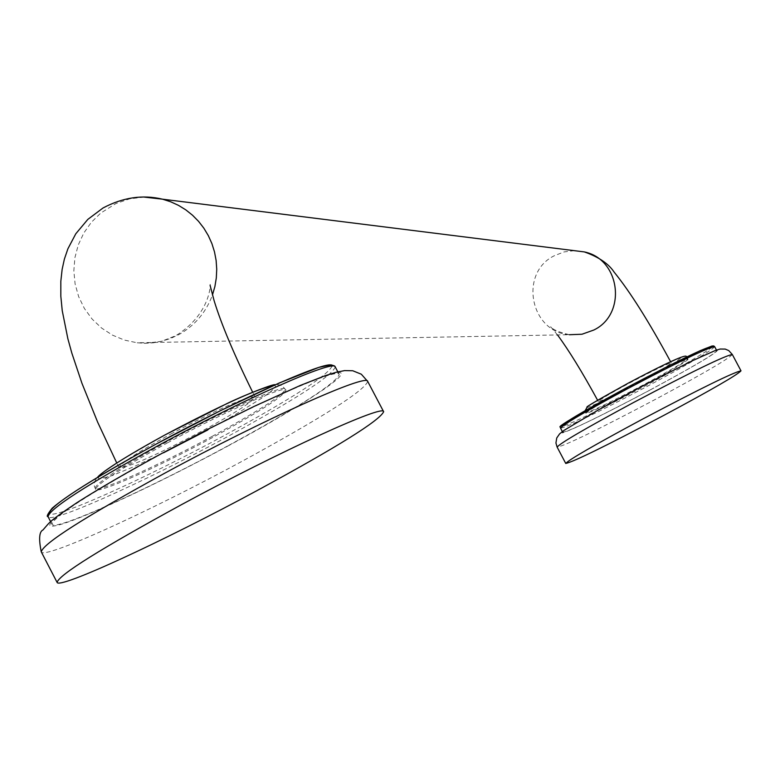 <?xml version="1.0" encoding="UTF-8"?>
<svg xmlns="http://www.w3.org/2000/svg" width="780" height="780" viewBox="0 0 780 780"><rect width="100%" height="100%" fill="white"/><g stroke="black" fill="none" stroke-linecap="round" stroke-linejoin="round"><path stroke-width="0.58" stroke-dasharray="3.9 2.92" d="M167.866 442.63C120.929 468.429 96.856 484 95.647 489.362C96.681 494.559 157.94 467.21 213.115 437.2C259.867 411.596 284.144 395.918 285.948 390.146C285.577 384.784 224.63 411.723 167.866 442.63M228.891 445.302C299.374 406.78 336.141 383.165 339.202 374.478C338.998 366.522 247.231 407.238 160.914 454.194C89.992 493.155 53.684 516.506 51.987 524.267C53.723 531.833 146.211 490.21 228.891 445.302M170.635 434.119C218.77 408.72 246.889 396.289 254.992 396.815C253.705 401.017 236.428 412.24 203.151 430.482C155.737 455.53 127.715 467.912 119.077 467.62C120.022 463.671 137.202 452.498 170.635 434.119M639.463 381.742C615.469 394.427 601.75 401.027 598.318 401.544C599.518 399.799 610.087 393.549 630.016 382.795C654.167 370.042 667.914 363.421 671.268 362.953C669.971 364.748 659.373 371.007 639.463 381.742M630.318 387.143C602.355 402.226 587.554 410.953 585.917 413.312C590.704 412.561 609.882 403.309 643.471 385.564C671.326 370.549 686.185 361.793 688.048 359.287C683.475 359.941 664.238 369.223 630.318 387.143M649.438 390.322C691.441 367.712 713.895 354.52 716.83 350.747C710.053 351.751 681.008 365.8 629.694 392.906C587.457 415.681 565.13 428.795 562.712 432.256C569.995 431.008 598.904 417.037 649.438 390.322M212.57 436.147C157.394 466.157 96.125 493.486 95.082 488.27C96.281 482.908 120.354 467.327 167.291 441.529C224.055 410.611 285.002 383.682 285.382 389.064C283.579 394.846 259.311 410.543 212.57 436.147M332.026 366.171C327.776 375.443 291.603 398.707 223.489 435.962C143.159 479.622 53.059 520.084 49.276 513.581M335.234 366.922C332.251 375.745 295.532 399.438 225.069 437.99C142.418 482.918 49.861 524.384 48.048 516.652M229.369 445.244C156.673 484.565 76.069 522.015 55.146 525.817C33.072 530.244 81.198 497.075 160.368 454.262C239.265 411.489 323.798 372.938 338.481 372.596C354.364 371.611 302.299 405.892 229.369 445.244M367.741 381.469C363.968 391.053 322.013 417.7 241.888 461.389C148.142 512.216 43.124 559.972 41.252 551.84M273.585 385.495L275.116 385.681L275.555 386.431L274.892 387.757L270.338 392.008L261.748 398.2L234.429 415.058L207.763 429.975M163.459 452.819L134.238 466.518L111.979 475.654L99.82 478.901L98.183 478.091L99.674 475.673L104.276 471.685L122.158 459.615L165.448 434.694M143.998 197.067L129.578 198.861L115.82 203.599L100.698 213.106L91.377 222.261L83.821 232.986L78.263 244.92L74.909 257.673L73.837 270.835L75.104 283.969L78.663 296.663L84.396 308.48L92.118 319.059L101.576 328.039L112.466 335.127L124.439 340.099L137.095 342.771L146.309 343.239L161.557 341.299L170.391 338.54L178.815 334.639C194.785 325.65 206.008 312.419 212.462 294.957M574.353 250.663L564.086 251.92L554.434 255.674C518.807 272.785 530.039 332.124 569.41 334.718L137.095 342.771L145.07 343.327L153.504 342.79L162.084 341.094L175.9 335.644C213.964 311.912 210.2 278.236 210.093 285.305M628.592 382.96L659.666 366.912L682.061 356.996L675.285 362.232L660.562 370.812L630.357 387.153L602.043 401.398L587.72 407.452L587.408 407.033L589.475 405.376L628.592 382.96M630.006 386.548C663.917 368.628 683.163 359.346 687.736 358.712C685.883 361.208 671.024 369.973 643.159 384.988C609.58 402.733 590.392 411.986 585.605 412.737C587.242 410.368 602.043 401.642 630.006 386.548M712.316 346.993C705.13 352.745 683.221 365.479 646.562 385.193C602.033 408.779 573.895 422.526 562.146 426.426M714.655 346.671C711.75 350.483 689.306 363.694 647.312 386.315C596.778 413.029 567.859 426.982 560.557 428.171M649.584 390.302C603.223 414.843 574.158 429.049 562.38 432.939C560.216 431.642 582.601 418.294 629.538 392.925C678.034 367.282 707.372 352.979 717.551 350.015C717.581 352.414 694.922 365.849 649.584 390.302M732.313 354.49C728.881 358.683 703.297 373.62 655.57 399.282C598.192 429.604 565.373 445.555 557.135 447.125M95.647 489.362L94.361 486.252L94.312 483.288L95.423 480.197L97.568 477.34M337.818 371.846L339.202 374.478M50.612 521.615L51.987 524.267M285.948 390.146L282.214 385.827L278.84 384.764L275.038 384.852M254.992 396.815L252.661 392.203M119.077 467.62L116.756 462.988M598.318 401.544L597.617 400.247M557.505 334.942L550.612 326.693C552.611 329.55 558.88 332.221 569.41 334.718M688.048 359.287L686.303 357.172M585.136 410.69L585.917 413.312M716.459 350.064L716.83 350.747M562.351 431.574L562.712 432.256M671.268 362.953L670.566 361.657"/><path stroke-width="1.17" d="M57.067 582.348C58.529 589.709 163.274 541.291 257.127 490.552C337.36 446.959 379.529 420.683 383.653 411.733C384.13 403.786 280.361 451.123 181.789 504.494C100.971 548.613 59.387 574.567 57.067 582.348L41.252 551.84C43.261 543.446 84.62 517.13 165.321 472.885C263.767 419.425 367.848 372.801 367.741 381.469L361.306 374.205L352.755 370.753L344.614 370.598L336.277 372.235L324.675 375.872L300.3 385.456L254.309 406.312L207.763 429.312L159.91 454.457C126.828 472.495 99.236 488.524 77.122 502.544C48.458 521.849 50.456 521.479 42.978 529.961C39.215 531.677 38.639 538.97 41.252 551.84M565.763 463.466C573.885 461.662 606.645 445.594 664.043 415.262C711.808 389.639 737.461 374.819 741 370.831C733.532 372.314 700.586 388.469 642.193 419.308C594.116 445.146 568.639 459.859 565.763 463.466L557.135 447.125C559.904 443.323 585.312 428.493 633.35 402.616C691.724 371.787 724.717 355.738 732.313 354.49L728.754 350.59L725.205 349.079L720.164 349.031L715.416 350.444L692.874 360.516L646.435 383.974L598.777 409.705L564.115 430.306L559.64 433.836L556.745 437.97L555.935 443.011L557.135 447.125M49.276 513.581C49.423 506.366 85.049 483.2 156.136 444.073C102.385 473.411 67.753 494.764 52.26 508.121C47.619 513.981 46.205 516.828 48.048 516.652C49.666 508.765 85.927 485.326 156.829 446.335C243.107 399.36 334.952 358.81 335.234 366.922L334.347 365.859L331.12 364.865L318.913 367.36L279.045 383.068L220.867 410.475L156.156 444.054M156.214 444.034C242.395 397.098 333.733 356.986 332.026 366.171M165.448 434.694C220.681 405.395 256.727 388.996 273.585 385.495M207.763 429.975L163.459 452.819M212.462 294.957L214.89 286.562L216.314 277.943L216.733 269.207L216.128 260.491L214.5 251.901L211.897 243.584L208.328 235.638L203.863 228.199L198.559 221.345L192.494 215.202L185.767 209.839L178.454 205.345L170.664 201.776L162.523 199.183L143.998 197.067M569.41 334.718L581.968 334.24L593.833 330.018C627.12 314.106 620.422 259.165 584.327 251.911L574.353 250.663M562.146 426.426C558.958 425.617 580.573 412.659 627.003 387.543C535.88 437.726 565.978 424.144 560.557 428.171C562.955 424.671 585.263 411.528 627.49 388.742C678.795 361.637 707.85 347.617 714.655 346.671L713.719 345.93L711.965 346.018L700.225 350.659L668.411 366.015L627.013 387.543M627.023 387.533C683.056 358.02 711.477 344.506 712.316 346.993M335.234 366.922L337.818 371.846M48.048 516.652L50.612 521.615M383.653 411.733L367.741 381.469M275.038 384.852C275.584 383.077 246.714 394.036 227.351 403.377L165.282 434.772C109.707 465.202 97.929 476.092 97.568 477.34M252.661 392.203C234.019 354.422 221.14 323.817 214.032 300.388L210.093 285.305M116.756 462.988L97.646 422.156L81.929 383.243L71.838 353.116L67.85 338.676L62.234 310.654L60.821 296.185L60.821 281.336L62.127 269.422L64.369 259.145L67.899 248.781L75.796 233.776L87.818 219.394L102.999 207.997C122.899 197.408 142.73 194.474 162.523 199.183L584.327 251.911C598.63 256.932 608.585 263.689 614.192 272.191C630.113 291.798 648.901 321.613 670.566 361.657M597.617 400.247C582.221 372.05 568.844 350.279 557.505 334.942M686.303 357.172C687.141 355.231 685.903 352.648 628.563 382.97C598.601 399.535 584.805 407.569 587.174 407.072L585.136 410.69M714.655 346.671L716.459 350.064M560.557 428.171L562.351 431.574M741 370.831L732.313 354.49"/></g></svg>
